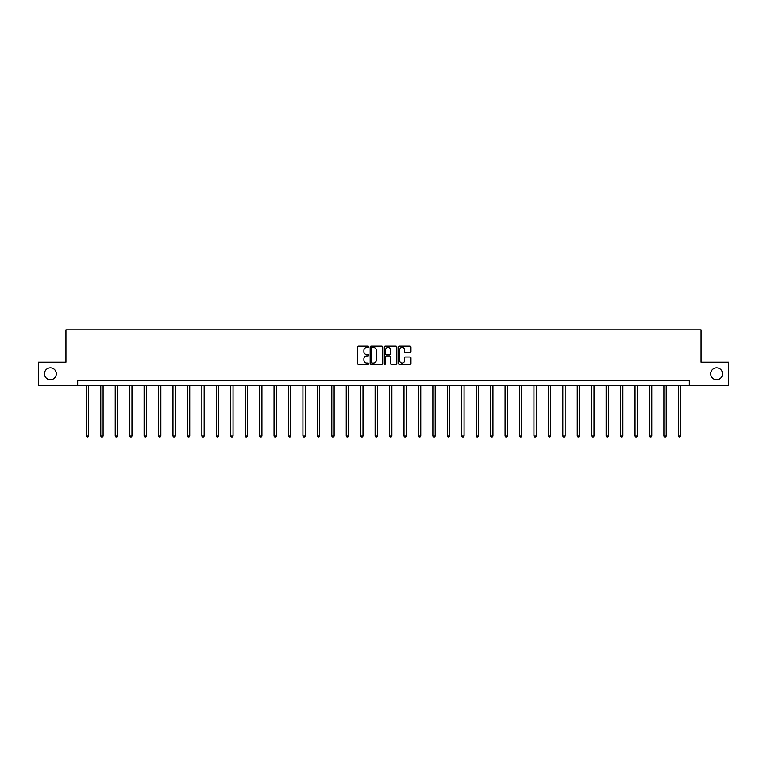 <?xml version="1.0" encoding="UTF-8"?>
<svg xmlns="http://www.w3.org/2000/svg" width="767" height="767" viewBox="0 0 767 767"><rect width="100%" height="100%" fill="white"/><g stroke="black" fill="none" stroke-linecap="round" stroke-linejoin="round"><path stroke-width="1.15" d="M368.687 346.809A0.633 0.633 0 0 0 368.055 346.176L358.4 346.176A0.911 0.911 0 0 0 357.489 347.087L357.489 363.433A0.911 0.911 0 0 0 358.4 364.344L368.055 364.344A0.633 0.633 0 0 0 368.687 363.711A0.633 0.633 0 0 0 368.055 363.069L366.808 363.069A2.905 2.905 0 0 1 363.903 360.164L363.903 358.803A2.905 2.905 0 0 1 366.808 355.898L368.055 355.898A0.633 0.633 0 0 0 368.687 355.265A0.633 0.633 0 0 0 368.055 354.622L366.808 354.622A2.905 2.905 0 0 1 363.903 351.717L363.903 350.356A2.905 2.905 0 0 1 366.808 347.451L368.055 347.451A0.633 0.633 0 0 0 368.687 346.809M710.693 373.769A5.925 5.925 0 0 0 716.618 379.694A5.925 5.925 0 0 0 722.543 373.769A5.925 5.925 0 0 0 716.618 367.844A5.925 5.925 0 0 0 710.693 373.769M44.457 373.769A5.925 5.925 0 0 0 50.382 379.694A5.925 5.925 0 0 0 56.307 373.769A5.925 5.925 0 0 0 50.382 367.844A5.925 5.925 0 0 0 44.457 373.769M410.048 352.58A0.911 0.911 0 0 0 410.959 351.67L410.959 347.087A0.911 0.911 0 0 0 410.048 346.176L399.329 346.176A0.911 0.911 0 0 0 398.418 347.087L398.418 363.433A0.911 0.911 0 0 0 399.329 364.344L410.048 364.344A0.911 0.911 0 0 0 410.959 363.433L410.959 357.892A0.911 0.911 0 0 0 410.048 356.991L405.465 356.991A0.911 0.911 0 0 0 404.554 357.892L404.554 360.643A2.426 2.426 0 0 1 402.129 363.069A2.426 2.426 0 0 1 399.693 360.643L399.693 349.877A2.426 2.426 0 0 1 402.129 347.451A2.426 2.426 0 0 1 404.554 349.877L404.554 351.67A0.911 0.911 0 0 0 405.465 352.58L410.048 352.58M77.688 385.341L38.35 385.341L38.35 362.206L65.933 362.206L65.933 329.81L701.067 329.81L701.067 362.206L728.65 362.206L728.65 385.341L689.312 385.341L689.312 380.71L77.688 380.71L77.688 385.341L689.312 385.341M382.704 347.087A0.911 0.911 0 0 0 381.793 346.176L371.075 346.176A0.911 0.911 0 0 0 370.164 347.087L370.164 363.433A0.911 0.911 0 0 0 371.075 364.344L381.793 364.344A0.911 0.911 0 0 0 382.704 363.433L382.704 347.087M385.207 346.176L395.925 346.176A0.911 0.911 0 0 1 396.836 347.087L396.836 363.433A0.911 0.911 0 0 1 395.925 364.344L391.333 364.344A0.911 0.911 0 0 1 390.432 363.433L390.432 356.808A0.911 0.911 0 0 0 389.521 355.898L386.472 355.898A0.911 0.911 0 0 0 385.571 356.808L385.571 363.711A0.633 0.633 0 0 1 384.929 364.344A0.633 0.633 0 0 1 384.296 363.711L384.296 347.087A0.911 0.911 0 0 1 385.207 346.176M372.072 347.451A0.633 0.633 0 0 0 371.439 348.084L371.439 362.436A0.633 0.633 0 0 0 372.072 363.069L373.395 363.069A2.905 2.905 0 0 0 376.3 360.164L376.3 350.356A2.905 2.905 0 0 0 373.395 347.451L372.072 347.451M390.432 349.925A2.426 2.426 0 0 0 387.997 347.489A2.426 2.426 0 0 0 385.571 349.925L385.571 353.712A0.911 0.911 0 0 0 386.472 354.622L389.521 354.622A0.911 0.911 0 0 0 390.432 353.712L390.432 349.925M86.345 385.341L86.345 435.992L88.656 435.992L88.656 385.341M88.656 435.992L87.965 437.19L87.035 437.19L86.345 435.992M100.784 385.341L100.784 435.992L103.094 435.992L103.094 385.341M103.094 435.992L102.404 437.19L101.474 437.19L100.784 435.992M115.223 385.341L115.223 435.992L117.533 435.992L117.533 385.341M117.533 435.992L116.843 437.19L115.913 437.19L115.223 435.992M129.661 385.341L129.661 435.992L131.972 435.992L131.972 385.341M131.972 435.992L131.282 437.19L130.352 437.19L129.661 435.992M144.1 385.341L144.1 435.992L146.411 435.992L146.411 385.341M146.411 435.992L145.72 437.19L144.79 437.19L144.1 435.992M158.539 385.341L158.539 435.992L160.849 435.992L160.849 385.341M160.849 435.992L160.159 437.19L159.229 437.19L158.539 435.992M172.978 385.341L172.978 435.992L175.288 435.992L175.288 385.341M175.288 435.992L174.598 437.19L173.668 437.19L172.978 435.992M187.416 385.341L187.416 435.992L189.727 435.992L189.727 385.341M189.727 435.992L189.037 437.19L188.107 437.19L187.416 435.992M201.855 385.341L201.855 435.992L204.166 435.992L204.166 385.341M204.166 435.992L203.476 437.19L202.546 437.19L201.855 435.992M216.294 385.341L216.294 435.992L218.605 435.992L218.605 385.341M218.605 435.992L217.914 437.19L216.984 437.19L216.294 435.992M230.733 385.341L230.733 435.992L233.043 435.992L233.043 385.341M233.043 435.992L232.353 437.19L231.423 437.19L230.733 435.992M245.172 385.341L245.172 435.992L247.482 435.992L247.482 385.341M247.482 435.992L246.792 437.19L245.862 437.19L245.172 435.992M259.61 385.341L259.61 435.992L261.921 435.992L261.921 385.341M261.921 435.992L261.231 437.19L260.301 437.19L259.61 435.992M274.049 385.341L274.049 435.992L276.36 435.992L276.36 385.341M276.36 435.992L275.669 437.19L274.739 437.19L274.049 435.992M288.488 385.341L288.488 435.992L290.798 435.992L290.798 385.341M290.798 435.992L290.108 437.19L289.188 437.19L288.488 435.992M302.927 385.341L302.927 435.992L305.237 435.992L305.237 385.341M305.237 435.992L304.547 437.19L303.627 437.19L302.927 435.992M317.365 385.341L317.365 435.992L319.686 435.992L319.686 385.341M319.686 435.992L318.986 437.19L318.065 437.19L317.365 435.992M331.804 385.341L331.804 435.992L334.124 435.992L334.124 385.341M334.124 435.992L333.424 437.19L332.504 437.19L331.804 435.992M346.243 385.341L346.243 435.992L348.563 435.992L348.563 385.341M348.563 435.992L347.863 437.19L346.943 437.19L346.243 435.992M360.682 385.341L360.682 435.992L363.002 435.992L363.002 385.341M363.002 435.992L362.302 437.19L361.382 437.19L360.682 435.992M375.121 385.341L375.121 435.992L377.441 435.992L377.441 385.341M377.441 435.992L376.741 437.19L375.82 437.19L375.121 435.992M389.559 385.341L389.559 435.992L391.879 435.992L391.879 385.341M391.879 435.992L391.18 437.19L390.259 437.19L389.559 435.992M403.998 385.341L403.998 435.992L406.318 435.992L406.318 385.341M406.318 435.992L405.618 437.19L404.698 437.19L403.998 435.992M418.437 385.341L418.437 435.992L420.757 435.992L420.757 385.341M420.757 435.992L420.057 437.19L419.137 437.19L418.437 435.992M432.876 385.341L432.876 435.992L435.196 435.992L435.196 385.341M435.196 435.992L434.496 437.19L433.576 437.19L432.876 435.992M447.314 385.341L447.314 435.992L449.635 435.992L449.635 385.341M449.635 435.992L448.935 437.19L448.014 437.19L447.314 435.992M461.763 385.341L461.763 435.992L464.073 435.992L464.073 385.341M464.073 435.992L463.373 437.19L462.453 437.19L461.763 435.992M476.202 385.341L476.202 435.992L478.512 435.992L478.512 385.341M478.512 435.992L477.812 437.19L476.892 437.19L476.202 435.992M490.64 385.341L490.64 435.992L492.951 435.992L492.951 385.341M492.951 435.992L492.261 437.19L491.331 437.19L490.64 435.992M505.079 385.341L505.079 435.992L507.39 435.992L507.39 385.341M507.39 435.992L506.699 437.19L505.769 437.19L505.079 435.992M519.518 385.341L519.518 435.992L521.828 435.992L521.828 385.341M521.828 435.992L521.138 437.19L520.208 437.19L519.518 435.992M533.957 385.341L533.957 435.992L536.267 435.992L536.267 385.341M536.267 435.992L535.577 437.19L534.647 437.19L533.957 435.992M548.395 385.341L548.395 435.992L550.706 435.992L550.706 385.341M550.706 435.992L550.016 437.19L549.086 437.19L548.395 435.992M562.834 385.341L562.834 435.992L565.145 435.992L565.145 385.341M565.145 435.992L564.454 437.19L563.524 437.19L562.834 435.992M577.273 385.341L577.273 435.992L579.584 435.992L579.584 385.341M579.584 435.992L578.893 437.19L577.963 437.19L577.273 435.992M591.712 385.341L591.712 435.992L594.022 435.992L594.022 385.341M594.022 435.992L593.332 437.19L592.402 437.19L591.712 435.992M606.151 385.341L606.151 435.992L608.461 435.992L608.461 385.341M608.461 435.992L607.771 437.19L606.841 437.19L606.151 435.992M620.589 385.341L620.589 435.992L622.9 435.992L622.9 385.341M622.9 435.992L622.21 437.19L621.28 437.19L620.589 435.992M635.028 385.341L635.028 435.992L637.339 435.992L637.339 385.341M637.339 435.992L636.648 437.19L635.718 437.19L635.028 435.992M649.467 385.341L649.467 435.992L651.777 435.992L651.777 385.341M651.777 435.992L651.087 437.19L650.157 437.19L649.467 435.992M663.906 385.341L663.906 435.992L666.216 435.992L666.216 385.341M666.216 435.992L665.526 437.19L664.596 437.19L663.906 435.992M678.344 385.341L678.344 435.992L680.655 435.992L680.655 385.341M680.655 435.992L679.965 437.19L679.035 437.19L678.344 435.992"/></g></svg>
